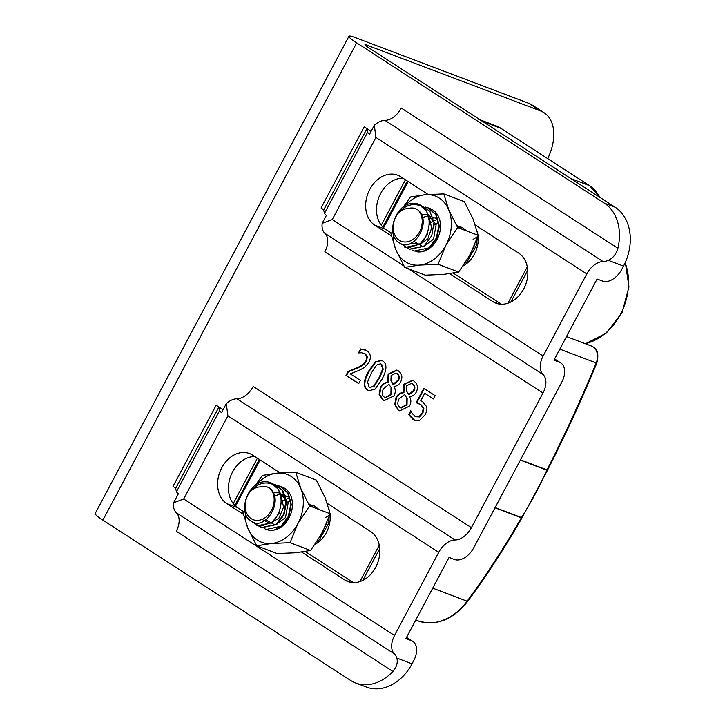 <?xml version="1.0" encoding="UTF-8"?>
<svg xmlns="http://www.w3.org/2000/svg" width="725" height="725" viewBox="0 0 725 725"><rect width="100%" height="100%" fill="white"/><g stroke="black" fill="none" stroke-linecap="round" stroke-linejoin="round"><path stroke-width="1.09" d="M392.923 384.431L397.943 380.19C399.312 377.435 398.922 375.215 396.756 373.538L395.932 373.112L391.119 375.468L390.938 380.806L393.467 384.631L398.487 380.389C399.856 377.643 399.457 375.423 397.3 373.737L396.203 373.23M385.41 397.681L391.455 394.581L391.572 388.228L388.926 384.332L383.398 388.754C381.658 392.506 381.948 395.297 384.268 397.146L385.138 397.59L390.911 394.382L391.029 388.029M391.572 388.228L388.926 384.332M384.458 400.726L383.308 400.1L379.628 394.509L381.006 387.431C382.709 384.304 385.138 382.664 388.319 382.519L388.654 374.308L397.073 370.167M382.764 399.901L379.084 394.3L380.462 387.222C382.166 384.096 384.603 382.456 387.775 382.311L388.12 374.1L396.802 370.058L398.233 370.792C402.022 373.629 402.837 377.326 400.671 381.894C399.185 384.622 396.965 386.126 394.038 386.425L393.983 386.534C395.687 389.461 395.678 392.569 393.947 395.859L384.187 400.626L383.308 400.1M388.373 382.401L387.839 382.193M388.319 382.519L387.775 382.311M364.204 126.839L321.066 207.975A9.062 0.952 -152 0 1 323.649 210.078L324.519 213.295A27.178 2.846 28 0 0 326.395 215.398L322.154 223.373L332.258 219.584L375.94 137.442L374.308 125.28L369.532 134.261A27.178 2.846 -152 0 1 367.657 132.158L366.787 128.941A9.062 0.952 28 0 0 364.204 126.839L371.109 131.307M623.509 266.093A45.294 34.8 -69.2 0 0 615.172 207.241L604.324 203.136A45.294 34.8 110.8 0 1 617.881 248.258C616.205 254.131 613.015 258.154 608.32 260.338L623.509 266.093L621.814 269.274A18.116 11.446 -57.1 0 1 602.511 281.073L597.092 279.025L553.945 360.162L559.374 362.21A18.116 11.446 -57.1 0 1 560.76 362.917A18.116 11.446 -57.1 0 1 561.757 382.229L473.778 547.683A18.116 11.446 -57.1 0 1 454.475 559.482L449.056 557.434L405.918 638.571L411.338 640.619A18.116 11.446 -57.1 0 1 412.724 641.317A18.116 11.446 -57.1 0 1 413.721 660.638L412.036 663.819L396.847 658.073C398.007 662.532 396.684 666.982 392.868 671.441A45.294 34.8 110.8 0 1 355.658 682.986A45.294 34.8 110.8 0 1 350.556 680.403L102.905 520.115L356.673 42.848A27.178 2.846 -152 0 1 348.942 36.25A27.178 2.846 -152 0 1 355.25 37.555L528.77 103.303L540.56 110.934A45.294 28.601 -57.1 0 1 544.022 112.683A45.294 28.601 -57.1 0 1 547.728 158.612M604.324 203.136L356.673 42.848M216.177 405.248L173.03 486.384A9.062 0.952 -152 0 1 175.613 488.487L176.483 491.704A27.178 2.846 28 0 0 178.359 493.807L173.583 502.797L183.688 499.008L227.904 415.851L226.282 403.689L221.497 412.67A27.178 2.846 -152 0 1 219.621 410.567L218.76 407.35A9.062 0.952 28 0 0 216.177 405.248L223.073 409.716M322.154 223.373A18.116 11.446 122.9 0 0 324.873 233.332A18.116 11.446 -57.1 0 1 324.818 251.82L542.989 393.022L471.395 527.664L253.224 386.461A18.116 11.446 -57.1 0 1 236.903 398.786A18.116 11.446 122.9 0 0 226.282 403.689M414.999 416.513L418.869 416.748L422.34 412.897L423.3 408.121L420.609 404.65L416.168 402.683L423.799 388.337L435.118 395.66L433.378 398.931L424.714 393.331L420.772 400.753L422.729 401.804L426.59 406.634C427.306 408.782 426.826 411.483 425.131 414.736L419.748 420.255L414.682 420.446L413.232 419.712L408.664 414.637L410.767 410.685L412.398 413.739L416.05 417.002M358.703 383.625L345.979 375.387L348.072 371.445L356.618 367.965C361.757 365.717 364.883 363.288 365.98 360.678L366.823 356.528L364.892 353.764L361.503 352.749L358.531 352.885L360.642 348.915L366.814 350.664C370.683 353.447 371.381 357.325 368.898 362.301L364.865 367.176L359.573 370.149L350.284 373.846L360.416 380.398L358.703 383.625M381.712 379.809L374.925 389.243L368.708 390.712L367.403 390.05C362.899 387.213 363.261 380.96 368.499 371.291L375.296 361.838L381.504 360.379L382.818 361.059C387.286 363.932 386.914 370.176 381.712 379.809M398.342 410.132L394.663 404.532L396.04 397.454C397.744 394.327 400.182 392.687 403.354 392.542L403.689 384.332L412.38 380.29L413.812 381.024C417.6 383.86 418.416 387.567 416.25 392.125C414.754 394.853 412.543 396.358 409.616 396.657L409.553 396.765C411.265 399.692 411.247 402.801 409.525 406.091L399.765 410.858L398.342 410.132L395.197 404.74L396.584 397.663C398.279 394.536 400.717 392.896 403.897 392.751L404.233 384.54L412.652 380.398M540.56 110.934L367.04 45.195A9.062 0.952 28 0 0 364.938 44.76A9.062 0.952 28 0 0 367.521 46.953L615.172 207.241M408.501 394.663L413.522 390.422C414.89 387.667 414.492 385.446 412.335 383.77L411.51 383.344L406.698 385.7L406.507 391.038L409.036 394.862L414.057 390.621C415.434 387.875 415.035 385.655 412.878 383.969L411.782 383.462M400.988 407.912L407.033 404.813L407.151 398.46L404.505 394.563L398.977 398.995C397.237 402.737 397.527 405.529 399.847 407.377L400.717 407.822L406.489 404.613L406.607 398.261M407.151 398.46L404.505 394.563M400.037 410.957L398.877 410.332M403.952 392.633L403.408 392.424M403.897 392.751L403.354 392.542M370.022 387.404L374.191 386.198L379.438 378.196L383.208 369.197L381.722 364.358L380.725 363.896M373.656 385.999L378.903 377.988L382.673 368.998L381.178 364.149L380.462 363.778L376.538 365.092L371.309 373.103L367.548 381.957L369.052 386.96L369.75 387.322L374.191 386.198M368.98 390.811L367.947 390.258C363.442 387.422 363.805 381.16 369.043 371.49L375.695 362.156L381.776 360.488M358.757 383.516L346.514 375.595L348.616 371.644L357.162 368.173C362.301 365.917 365.427 363.488 366.524 360.887L367.367 356.727L365.436 353.963L364.104 353.338M359.174 352.894L361.177 349.124L365.3 349.876M346.514 375.595L345.979 375.387M361.177 349.124L360.642 348.915M348.616 371.644L348.072 371.445M433.441 398.832L424.714 393.331M416.721 402.864L424.279 388.645M415.534 416.721L419.413 416.957L422.883 413.105L423.844 408.329L421.153 404.858L417.935 403.308M414.954 420.545L409.208 414.836L411.12 411.256M423.844 408.329L423.3 408.121M419.413 416.957L418.869 416.748M409.208 414.836L408.664 414.637M254.91 456.605A27.632 21.224 -69.2 0 0 230.287 477.258A27.632 21.224 -69.2 0 0 237.691 507.772L243.156 511.306M305.279 551.517L353.356 582.628M402.946 178.196A27.632 21.224 -69.2 0 0 378.323 198.849A27.632 21.224 -69.2 0 0 385.718 229.363L391.192 232.897M453.315 273.108L501.383 304.219M542.989 393.022A18.116 11.446 122.9 0 0 543.043 374.535A18.116 11.446 -57.1 0 1 543.107 356.048L586.779 273.905A18.116 11.446 -57.1 0 1 603.109 261.58A18.116 11.446 122.9 0 0 608.32 260.338M173.583 502.797A18.116 11.446 122.9 0 0 176.302 512.747A18.116 11.446 -57.1 0 1 176.248 531.235L392.868 671.441M396.847 658.073A18.116 11.446 122.9 0 0 394.482 653.95A18.116 11.446 -57.1 0 1 394.536 635.472L438.752 552.314A18.116 11.446 -57.1 0 1 455.073 539.989A18.116 11.446 122.9 0 0 471.395 527.664M348.942 36.25L95.174 513.527A27.178 2.846 28 0 0 102.905 520.115M544.022 112.683L532.232 105.052A45.294 28.601 122.9 0 0 528.77 103.303M355.658 682.986L366.506 687.092A45.294 34.8 -69.2 0 0 412.036 663.819M327.337 503.476L370.575 531.461A27.632 21.224 110.8 0 1 376.656 565.337A27.632 21.224 110.8 0 1 347.882 581.559A27.632 21.224 110.8 0 1 344.774 579.991L301.654 552.078M243.392 514.369L226.843 503.657A27.632 21.224 110.8 0 1 220.762 469.791A27.632 21.224 110.8 0 1 249.536 453.56A27.632 21.224 110.8 0 1 252.644 455.137L280.067 472.89M617.881 248.258L401.26 108.052A18.116 11.446 -57.1 0 1 384.93 120.377A18.116 11.446 122.9 0 0 374.308 125.28M475.373 225.067L518.611 253.052A27.632 21.224 110.8 0 1 524.692 286.928A27.632 21.224 110.8 0 1 495.918 303.159A27.632 21.224 110.8 0 1 492.81 301.582L449.69 273.669M391.428 235.96L374.879 225.248A27.632 21.224 110.8 0 1 368.798 191.382A27.632 21.224 110.8 0 1 397.563 175.151A27.632 21.224 110.8 0 1 400.68 176.728L428.103 194.481M404.876 247.479L419.857 244.352M425.448 207.114L427.877 207.794L435.743 214.546L438.861 225.828L436.287 238.163L429.064 247.841L414.22 251.077L412.163 250.043M422.222 251.657L429.544 248.023L436.758 238.398L439.341 226.118L436.314 214.836L428.529 208.057M420.736 205.284L429.825 211.129L433.967 222.521L431.765 235.679L424.216 245.974L409.407 249.21L407.097 248.023M428.366 207.993L425.693 207.268M409.607 249.282L424.714 246.165M422.784 206.924C432.762 214.772 430.451 235.96 419.394 244.153L407.631 248.095L398.079 241.905M408.311 208.501C404.613 208.61 401.197 210.241 398.07 213.404C405.665 204.541 413.912 202.375 422.802 206.897A22.647 17.4 -69.2 0 0 418.434 204.214A22.647 17.4 -69.2 0 0 412.516 203.372C395.279 203.77 385.165 235.226 399.366 242.83C413.15 253.034 432.39 222.421 418.298 210.232C415.38 208.03 412.045 207.45 408.302 208.51M477.05 236.939L473.117 239.35M467.906 258.707L475.093 244.062M467.081 231.121L462.07 227.423M461.617 227.26L458.245 226.68M462.251 229.29L457.692 225.774M438.127 222.457L434.021 225.14M437.093 219.503L429.671 222.91M436.133 217.754L429.309 218.442M436.64 218.606L428.683 215.733M428.248 215.76L422.458 217.573M414.029 241.407L423.201 246.718L433.541 239.196L436.133 224.677L428.321 214.636M427.841 214.464L421.261 214.274M411.691 242.857L419.748 244.642L427.813 238.77L431.674 227.94L429.109 217.409M419.884 244.334L427.161 234.701L429.662 222.321L426.599 211.066L418.688 204.296L417.056 203.77M413.594 203.335L412.534 203.363M418.289 210.232A18.116 13.92 110.8 0 1 417.537 235.063A18.116 13.92 110.8 0 1 396.938 238.289A18.116 13.92 110.8 0 1 398.07 213.404M261.571 527.691L276.678 524.574L283.928 514.922L286.493 502.516L283.33 491.251L275.428 484.499M256.849 525.888L271.821 522.761M277.421 485.523L279.841 486.203L287.707 492.955L290.834 504.237L288.251 516.572L281.028 526.25L266.184 529.486L264.127 528.452M274.186 530.066L281.517 526.432L288.731 516.807L291.305 504.528L288.278 493.245L280.493 486.466M272.7 483.684L281.798 489.538L285.931 500.93L283.729 514.088L276.189 524.383L261.381 527.619L259.061 526.432M280.33 486.403L277.666 485.677M274.757 485.333C284.726 493.181 282.424 514.369 271.358 522.562L259.604 526.504L250.043 520.314M250.034 491.813C257.638 482.95 265.876 480.775 274.766 485.306A22.647 17.4 -69.2 0 0 270.407 482.623A22.647 17.4 -69.2 0 0 264.489 481.781C247.243 482.179 237.138 513.635 251.339 521.239C265.114 531.443 284.354 500.83 270.262 488.641C267.344 486.439 264.018 485.859 260.266 486.919C256.577 487.019 253.17 488.65 250.034 491.813A18.116 13.92 110.8 0 0 248.902 516.698A18.116 13.92 110.8 0 0 269.501 513.472A18.116 13.92 110.8 0 0 270.253 488.641M329.023 515.348L325.081 517.759M319.879 537.116L327.057 522.471M319.045 509.53L314.043 505.832M313.59 505.669L310.218 505.089M314.224 507.699L309.666 504.183M290.091 500.866L285.985 503.549M289.058 497.912L281.635 501.319M288.106 496.163L281.282 496.852M288.604 497.015L280.647 494.142M280.222 494.169L274.431 495.982M265.993 519.816L275.174 525.127L285.505 517.605L288.106 503.087L280.294 493.045M279.805 492.873L273.234 492.683M262.015 519.417L269.872 523.341L278.835 518.393L283.566 507.156L281.083 495.818M271.848 522.743L279.125 513.11L281.635 500.73L278.563 489.466L270.652 482.705L269.02 482.179M265.558 481.744L264.498 481.772M267.842 529.975A22.647 17.4 -69.2 0 0 291.16 512.802A22.647 17.4 -69.2 0 0 281.282 486.792M245.322 512.756A36.232 27.84 -69.2 0 0 247.868 528.244A36.232 27.84 -69.2 0 0 271.449 543.505A36.232 27.84 -69.2 0 0 297.893 523.586A36.232 27.84 -69.2 0 0 300.757 488.396A36.232 27.84 -69.2 0 0 277.167 473.126A36.232 27.84 -69.2 0 0 256.469 484.681M256.713 545.789L277.24 553.574L295.854 552.749L310.59 550.465L322.299 532.83L330.129 513.726L325.153 497.64L316.308 480.086L295.782 472.31L300.757 488.396L309.602 505.95L297.893 523.586L290.063 542.69L271.449 543.505L256.713 545.789L247.868 528.244L242.893 512.158M255.1 485.605L262.432 475.419L277.167 473.126L295.782 472.31M330.129 513.726L309.602 505.95M310.59 550.465L290.063 542.69M415.878 251.566A22.647 17.4 -69.2 0 0 439.196 234.392A22.647 17.4 -69.2 0 0 429.309 208.383M393.349 234.347A36.232 27.84 -69.2 0 0 395.895 249.835A36.232 27.84 -69.2 0 0 419.485 265.096A36.232 27.84 -69.2 0 0 445.929 245.177A36.232 27.84 -69.2 0 0 448.784 209.987A36.232 27.84 -69.2 0 0 425.203 194.717A36.232 27.84 -69.2 0 0 404.505 206.272M404.74 267.38L425.267 275.165L443.881 274.34L458.626 272.056L470.326 254.421L478.156 235.317L473.189 219.231L464.344 201.677L443.818 193.901L448.784 209.987L457.629 227.541L445.929 245.177L438.099 264.281L419.485 265.096L404.74 267.38L395.895 249.835L390.929 233.749M403.136 207.196L410.459 197.01L425.203 194.717L443.818 193.901M478.156 235.317L457.629 227.541M458.626 272.056L438.099 264.281M397.3 373.737L396.756 373.538M398.487 380.389L397.943 380.19M391.455 394.581L390.911 394.382M379.628 394.509L379.084 394.3M388.654 374.308L388.12 374.1M381.006 387.431L380.462 387.222M366.478 46.255L367.04 45.195M412.878 383.969L412.335 383.77M414.057 390.621L413.522 390.422M407.033 404.813L406.489 404.613M395.197 404.74L394.663 404.532M404.233 384.54L403.689 384.332M396.584 397.663L396.04 397.454M383.208 369.197L382.673 368.998M367.947 390.258L367.403 390.05M369.043 371.49L368.499 371.291M365.436 353.963L364.892 353.764M367.367 356.727L366.823 356.528M366.524 360.887L365.98 360.678M357.162 368.173L356.618 367.965M421.153 404.858L420.609 404.65M422.883 413.105L422.34 412.897M413.776 419.911L413.232 419.712M406.489 637.483L411.338 640.619M554.525 359.074L559.374 362.21M367.657 132.158L324.519 213.295M543.043 374.535L324.873 233.332M543.107 356.048L408.03 268.631M403.943 265.975L332.258 219.584M323.649 210.078L366.787 128.941M219.621 410.567L176.483 491.704M176.302 512.747L394.482 653.95M394.536 635.472L183.688 499.008M175.613 488.487L218.76 407.35M344.774 579.991L351.263 582.447M237.691 507.772L226.843 503.657M492.81 301.582L499.289 304.038M385.718 229.363L374.879 225.248M227.904 415.851L438.752 552.314M455.073 539.989L236.903 398.786M375.94 137.442L586.779 273.905M603.109 261.58L384.93 120.377M315.203 544.303A25.819 19.838 -69.2 0 0 330.047 513.98M329.712 511.85A25.819 19.838 -69.2 0 0 329.195 509.775M235.571 506.15L260.121 459.976M379.248 545.254L359.917 581.613M599.811 197.3A45.294 34.8 110.8 0 0 589.38 185.6L570.947 178.622L482.497 121.374L500.939 128.361L589.38 185.6A2.719 1.713 -57.1 0 1 589.588 185.709L501.147 128.461L495.837 125.778A45.294 34.8 110.8 0 1 500.939 128.361A2.719 1.713 -57.1 0 1 501.147 128.461A2.719 1.713 -57.1 0 1 501.328 128.606M600.255 197.581L589.588 185.709A2.719 1.713 -57.1 0 1 589.787 185.872M482.497 121.374A45.294 34.8 -69.2 0 0 477.403 118.791M463.23 265.894A25.819 19.838 -69.2 0 0 478.083 235.571M477.739 233.441A25.819 19.838 -69.2 0 0 477.231 231.366M383.607 227.741L408.157 181.567M527.283 266.845L507.953 303.204M510.844 302.008L527.746 270.217M407.332 181.032L382.863 227.043M381.268 225.212L405.42 179.8L381.259 225.203M233.233 503.621L257.384 458.209L233.223 503.612M259.296 459.442L234.837 505.452M362.808 580.417L379.719 548.626M494.985 507.808L521.32 517.786A697.668 536.011 110.8 0 1 467.118 601.197L432.716 588.165M547.447 470.353L546.84 470.172A278.917 214.283 110.8 0 1 521.465 517.55A2.719 0.453 32.5 0 0 522.118 517.632L547.447 470.353L546.976 469.882A4.531 3.48 -69.2 0 0 546.84 470.172L520.342 460.13M495.112 507.563L521.465 517.55A4.531 3.48 -69.2 0 0 521.32 517.786L522.118 517.632M559.809 349.142L596.195 362.935A13.585 10.44 110.8 0 0 591.446 346.033C594.808 347.855 600.055 350.175 596.793 363.134L596.195 362.935A1164.042 894.315 110.8 0 1 546.976 469.882L520.487 459.849M467.797 601.252C452.926 619.884 436.233 626.4 417.727 620.781A54.348 41.76 110.8 0 0 467.118 601.197A2.719 0.589 36.3 0 0 467.797 601.252C487.309 574.726 505.361 546.94 521.964 517.895M625.131 262.794A54.348 41.76 110.8 0 1 585.147 343.641M396.475 373.321L395.932 373.112M385.682 397.798L385.138 397.59M412.054 383.552L411.51 383.344M401.26 408.03L400.717 407.822M380.997 363.986L380.462 363.778M370.294 387.522L369.75 387.322M364.376 353.438L363.841 353.229M418.198 403.408L417.654 403.2M554.598 358.929L560.76 362.917M406.571 637.338L412.724 641.317M329.123 516.816L328.579 523.513L319.29 539.889L317.052 541.602M480.077 119.806L495.837 125.778M477.159 238.407L476.615 245.104L467.326 261.48L465.078 263.193M596.793 363.134C581.758 399.475 565.355 435.1 547.602 470.027M415.769 620.038L417.727 620.781M591.446 346.033L566.488 336.572M625.312 262.377L628.965 286.892L622.077 312.511L606.336 333.11L585.438 343.759M428.348 207.966L427.868 207.785M409.888 249.409L409.398 249.228M280.321 486.375L279.832 486.194M261.861 527.818L261.372 527.637"/></g></svg>

